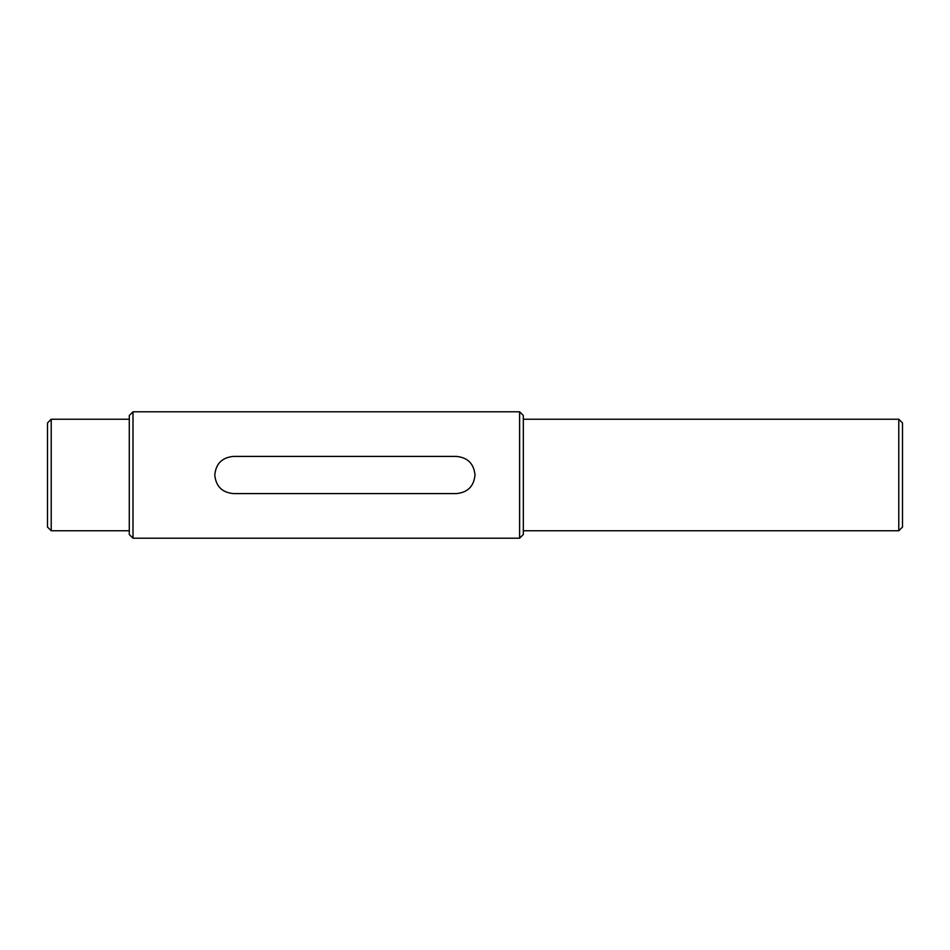 <?xml version="1.0" encoding="UTF-8"?>
<svg xmlns="http://www.w3.org/2000/svg" width="950" height="950" viewBox="0 0 950 950"><rect width="100%" height="100%" fill="white"/><g stroke="black" fill="none" stroke-linecap="round" stroke-linejoin="round"><path stroke-width="1.43" d="M898.783 419.235L898.783 530.765L902.5 527.048L902.5 422.952L898.783 419.235L523.331 419.235M519.614 411.801L519.614 538.199L523.331 534.482L523.331 415.518L519.614 411.801L133 411.801L133 538.199L519.614 538.199M233.368 493.584C222.086 492.492 215.888 486.293 214.783 475C215.888 463.707 222.086 457.508 233.368 456.416L456.416 456.416C467.697 457.508 473.896 463.707 475 475C473.896 486.293 467.697 492.492 456.416 493.584L233.368 493.584M133 411.801L129.283 415.518L129.283 534.482L133 538.199M51.217 419.235L47.5 422.952L47.5 527.048L51.217 530.765L51.217 419.235L129.283 419.235M523.331 530.765L898.783 530.765M51.217 530.765L129.283 530.765"/></g></svg>
